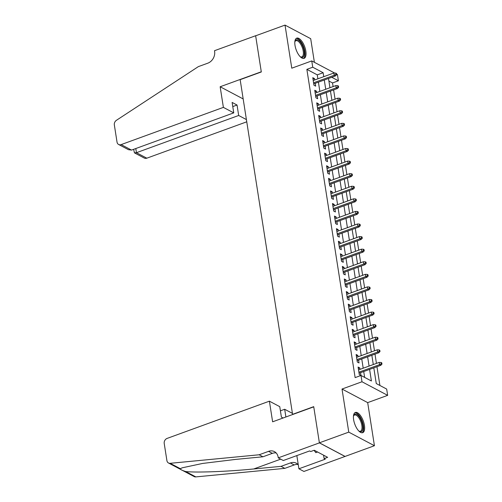 <?xml version="1.0" encoding="UTF-8"?>
<svg xmlns="http://www.w3.org/2000/svg" width="502" height="502" viewBox="0 0 502 502"><rect width="100%" height="100%" fill="white"/><g stroke="black" fill="none" stroke-linecap="round" stroke-linejoin="round"><path stroke-width="0.75" d="M364.446 425.432A10.755 4.531 70 0 0 355.36 412.462A10.755 4.531 70 0 0 353.628 419.703A10.755 4.531 70 0 0 362.714 432.674A10.755 4.531 70 0 0 364.446 425.432M305.831 51.116A10.755 4.531 70 0 0 296.738 38.146A10.755 4.531 70 0 0 295.007 45.387A10.755 4.531 70 0 0 304.099 58.357A10.755 4.531 70 0 0 305.831 51.116M373.814 367.859L376.268 383.553L386.672 389.063L387.657 395.356L361.992 381.765L360.561 372.685M278.265 457.855L319.397 442.883L313.75 406.84L272.624 421.812L269.392 401.173L167.153 438.39A4.135 3.401 -62.1 0 0 164.217 443.448L166.909 460.623A4.135 3.401 -62.1 0 0 168.496 462.995A4.135 3.401 -62.1 0 0 170.165 463.308L259.151 454.774L268.551 451.354A9.651 7.932 117.9 0 1 274.45 451.631A9.651 7.932 117.9 0 1 278.158 457.165L278.265 457.855L283.297 460.522L309.621 450.94L310.725 451.524L314.252 450.244L327.643 457.328L324.116 458.615L325.227 459.204L298.903 468.786L303.93 471.447L374.429 445.72L367.684 402.623L387.657 395.356M314.39 62.317L310.694 38.692L285.023 25.1L291.775 68.19L311.755 60.924L334.646 73.041M336.547 74.051L337.419 74.509L338.404 80.803L331.759 77.283M333.096 86.589L332.525 82.943L338.404 80.803M379.901 385.48L376.964 366.711M376.444 363.392L374.994 354.13M374.473 350.81L373.024 341.548M372.503 338.229L371.053 328.967M370.532 325.647L369.083 316.385M368.562 313.066L367.113 303.804M366.592 300.485L365.142 291.223M364.621 287.903L363.172 278.641M362.651 275.322L361.202 266.06M360.681 262.734L359.231 253.472M358.71 250.153L357.261 240.891M356.74 237.571L355.291 228.31M354.77 224.99L353.32 215.728M352.799 212.409L351.35 203.147M350.829 199.827L349.379 190.565M348.859 187.246L347.409 177.984M346.888 174.665L345.439 165.403M344.918 162.083L343.468 152.821M342.948 149.496L341.498 140.234M340.977 136.914L339.528 127.652M339.007 124.333L337.557 115.071M337.037 111.751L335.587 102.49M335.066 99.17L333.617 89.908M345.05 456.412L319.385 442.82L348.764 432.128L374.429 445.72M319.385 442.82L313.725 406.651L292.572 414.351L240.157 79.667L261.31 71.968L255.65 35.793L285.023 25.1M360.047 369.365L359.827 367.979L358.095 367.062L359.275 374.611L360.944 375.496M358.077 356.784L357.857 355.397L356.125 354.481L357.305 362.03L359.037 362.946L358.591 360.103M356.106 344.196L355.887 342.816L354.155 341.9L355.334 349.448L357.066 350.365L356.621 347.522M354.136 331.615L353.916 330.234L352.184 329.318L353.364 336.867L355.096 337.783L354.65 334.934M352.166 319.034L351.946 317.653L350.214 316.737L351.394 324.286L353.126 325.202L352.68 322.353M350.195 306.452L349.976 305.072L348.244 304.156L349.423 311.704L351.155 312.62L350.71 309.772M348.225 293.871L348.005 292.49L346.273 291.574L347.453 299.123L349.185 300.039L348.739 297.19M346.254 281.289L346.035 279.909L344.303 278.986L345.483 286.535L347.215 287.458L346.769 284.609M344.284 268.708L344.065 267.328L342.333 266.405L343.512 273.954L345.244 274.876L344.799 272.028M342.314 256.127L342.094 254.746L340.362 253.824L341.542 261.373L343.28 262.295L342.828 259.446M340.343 243.545L340.124 242.159L338.392 241.242L339.572 248.791L341.31 249.707L340.858 246.865M338.373 230.958L338.153 229.577L336.422 228.661L337.601 236.21L339.339 237.126L338.888 234.283M336.403 218.376L336.183 216.996L334.451 216.08L335.631 223.628L337.369 224.545L336.917 221.696M334.432 205.795L334.213 204.414L332.481 203.498L333.661 211.047L335.399 211.963L334.947 209.114M332.462 193.214L332.242 191.833L330.511 190.917L331.69 198.466L333.428 199.382L332.977 196.533M330.492 180.632L330.272 179.252L328.54 178.335L329.72 185.884L331.458 186.8L331.006 183.952M328.521 168.051L328.302 166.67L326.57 165.748L327.75 173.303L329.488 174.219L329.042 171.37M326.551 155.469L326.331 154.089L324.599 153.166L325.779 160.715L327.517 161.638L327.072 158.789M324.581 142.888L324.361 141.508L322.629 140.585L323.809 148.134L325.547 149.056L325.101 146.207M322.61 130.307L322.391 128.92L320.659 128.004L321.838 135.553L323.577 136.475L323.131 133.626M320.64 117.725L320.42 116.338L318.688 115.422L319.868 122.971L321.606 123.887L321.161 121.045M318.67 105.138L318.45 103.757L316.718 102.841L317.898 110.39L319.636 111.306L319.19 108.463M316.699 92.556L316.48 91.176L314.748 90.26L315.927 97.808L317.666 98.725L317.22 95.876M332.525 82.943L328.892 81.017M317.885 78.827L317.264 74.861L306.86 69.351L355.134 377.611L361.007 375.471L371.411 380.98L369.597 369.397M364.64 377.397L363.724 371.53M363.203 368.211L361.754 358.949M361.233 355.629L359.783 346.367M359.263 343.048L357.813 333.786M357.292 330.467L355.843 321.205M355.322 317.885L353.872 308.623M353.352 305.304L351.902 296.042M351.381 292.722L349.932 283.461M349.411 280.141L347.961 270.879M347.44 267.56L345.991 258.298M345.47 254.972L344.021 245.71M343.5 242.391L342.05 233.129M341.529 229.809L340.08 220.547M339.559 217.228L338.11 207.966M337.589 204.647L336.139 195.385M335.618 192.065L334.169 182.803M333.648 179.484L332.198 170.222M331.678 166.902L330.228 157.641M329.707 154.321L328.258 145.059M327.737 141.733L326.287 132.472M325.767 129.152L324.317 119.89M323.796 116.571L322.347 107.309M321.826 103.989L320.376 94.727M319.856 91.408L318.406 82.146M314.729 79.975L314.509 78.594L312.777 77.678L313.957 85.227L315.695 86.143L315.25 83.294M367.684 402.623L342.019 389.037L348.764 432.128M342.019 389.037L361.992 381.765M306.86 69.351L312.74 67.212L311.755 60.924M328.496 78.475L329.946 87.737M330.467 91.057L331.916 100.318M332.437 103.638L333.886 112.9M334.407 116.219L335.857 125.481M336.378 128.801L337.827 138.063M338.348 141.382L339.798 150.644M340.318 153.963L341.768 163.225M342.289 166.551L343.738 175.813M344.259 179.132L345.709 188.394M346.229 191.714L347.679 200.976M348.2 204.295L349.649 213.557M350.17 216.877L351.62 226.138M352.14 229.458L353.59 238.72M354.111 242.039L355.56 251.301M356.081 254.621L357.531 263.883M358.051 267.202L359.501 276.464M360.022 279.79L361.471 289.052M361.992 292.371L363.442 301.633M363.963 304.952L365.412 314.214M365.933 317.534L367.382 326.796M367.903 330.115L369.353 339.377M369.874 342.697L371.323 351.958M371.844 355.278L373.293 364.54M323.765 76.687L323.144 72.721L312.74 67.212M369.077 366.077L367.627 356.815M367.106 353.49L365.657 344.228M365.136 340.908L363.686 331.646M363.166 328.327L361.716 319.065M361.195 315.745L359.746 306.484M359.225 303.164L357.775 293.902M357.255 290.583L355.805 281.321M355.284 278.001L353.835 268.739M353.314 265.42L351.864 256.158M351.344 252.839L349.894 243.577M349.379 240.251L347.924 230.989M347.409 227.67L345.953 218.408M345.439 215.088L343.983 205.826M343.468 202.507L342.013 193.245M341.498 189.925L340.042 180.664M339.528 177.344L338.072 168.082M337.557 164.763L336.102 155.501M335.587 152.181L334.131 142.919M333.617 139.6L332.161 130.338M331.646 127.012L330.19 117.75M329.676 114.431L328.22 105.169M327.706 101.85L326.25 92.588M325.735 89.268L324.279 80.006M317.264 74.861L323.144 72.721M313.003 79.14L314.509 78.594M314.974 91.722L316.48 91.176M316.944 104.303L318.45 103.757M318.914 116.891L320.42 116.338M320.885 129.472L322.391 128.92M322.855 142.053L324.361 141.508M324.825 154.635L326.331 154.089M326.796 167.216L328.302 166.67M328.766 179.798L330.272 179.252M330.736 192.379L332.242 191.833M332.707 204.96L334.213 204.414M334.677 217.542L336.183 216.996M336.647 230.129L338.153 229.577M338.618 242.711L340.124 242.159M340.588 255.292L342.094 254.746M342.559 267.873L344.065 267.328M344.529 280.455L346.035 279.909M346.499 293.036L348.005 292.49M348.47 305.618L349.976 305.072M350.44 318.199L351.946 317.653M352.41 330.78L353.916 330.234M354.381 343.368L355.887 342.816M356.351 355.949L357.857 355.397M358.321 368.531L359.827 367.979M313.744 83.847L335.487 75.927L334.238 75.269L313.574 82.786M335.963 74.359L336.654 74.723L336.459 73.468L335.763 73.097L335.963 74.359L334.238 75.269L333.88 73.003L313.223 80.521M335.487 75.927L336.654 74.723M335.763 73.097L333.88 73.003M294.831 41.879A9.306 3.916 -110 0 1 294.95 41.471A9.306 3.916 -110 0 1 302.869 46.491A9.306 3.916 -110 0 1 304.168 55.126A9.306 3.916 -110 0 1 300.591 56.964A9.306 3.916 -110 0 1 300.234 56.726M300.246 56.732A8.616 3.627 70 0 0 301.84 56.902A8.616 3.627 70 0 0 302.028 46.862A8.616 3.627 70 0 0 295.948 40.712A8.616 3.627 70 0 0 294.837 41.867M303.472 58.477A10.686 4.499 70 0 0 303.371 46.184A10.686 4.499 70 0 0 296.186 38.459M358.861 431.049A8.616 3.627 70 0 0 360.455 431.218A8.616 3.627 70 0 0 360.649 421.178A8.616 3.627 70 0 0 354.563 415.028A8.616 3.627 70 0 0 353.452 416.183A9.306 3.916 -110 0 1 353.565 415.788A9.306 3.916 -110 0 1 361.484 420.808A9.306 3.916 -110 0 1 362.789 429.442A9.306 3.916 -110 0 1 359.206 431.274A9.306 3.916 -110 0 1 358.848 431.042M362.086 432.793A10.686 4.499 70 0 0 361.986 420.5A10.686 4.499 70 0 0 354.801 412.776M314.07 450.313L315.802 452.66L317.59 452.013M223.384 107.384L121.145 144.601L131.518 150.092L233.756 112.875L223.384 107.384L220.152 86.752L261.285 71.78L255.637 35.73L214.505 50.702L214.618 51.392A9.651 7.932 -62.1 0 1 207.772 63.196L198.365 66.615L116.445 120.292A4.135 3.401 -62.1 0 0 114.343 124.935L117.029 142.11A4.135 3.401 -62.1 0 0 118.623 144.482A4.135 3.401 -62.1 0 0 121.145 144.601M243.175 98.938L220.152 86.752M246.407 119.576L238.676 115.485L237.044 105.037L232.119 102.433L233.756 112.875M238.676 115.485L136.444 152.696L146.81 158.186A4.135 3.401 117.9 0 1 144.287 158.067L134.454 152.865L136.444 152.696L135.791 148.536M246.758 121.81L146.81 158.186M237.044 105.037L232.771 106.593M133.632 149.32L134.454 152.865M118.623 144.482L128.449 149.684L131.518 150.092M285.889 416.98L284.684 409.274L280.411 410.831M284.684 409.274L292.415 413.366M259.151 454.774L262.948 456.782L235.664 459.405L202.639 463.44L182.314 467.782L180.312 468.686C180.017 469.376 181.806 470.324 185.677 471.529C195.705 472.777 227.839 471.573 253.736 468.968L281.02 466.352L290.42 462.932A9.651 7.932 117.9 0 1 296.318 463.208A9.651 7.932 117.9 0 1 298.276 464.789M281.02 466.352L284.816 468.366L294.216 464.94A9.651 7.932 117.9 0 1 298.044 464.532M276.175 452.955A9.651 7.932 117.9 0 0 272.348 453.362L262.948 456.782M185.677 471.529L195.83 476.9L284.816 468.366M319.397 442.883L345.062 456.475M269.392 401.173L279.758 406.664L281.396 417.112L283.084 418.003M296.839 455.59L298.903 468.786M195.83 476.9A4.135 3.401 117.9 0 1 194.161 476.586L168.496 462.995M323.577 455.182L324.116 458.615M315.714 96.428L337.457 88.515L336.208 87.85L315.545 95.367M337.934 86.94L338.624 87.304L338.43 86.049L337.733 85.679L337.934 86.94L336.208 87.85L335.851 85.585L315.193 93.108M337.457 88.515L338.624 87.304M337.733 85.679L335.851 85.585M317.684 109.009L339.427 101.097L338.179 100.431L317.515 107.955M339.904 99.521L340.594 99.885L340.4 98.63L339.703 98.26L339.904 99.521L338.179 100.431L337.821 98.166L317.164 105.69M339.427 101.097L340.594 99.885M339.703 98.26L337.821 98.166M319.655 121.591L341.398 113.678L340.149 113.013L319.485 120.536M341.875 112.103L342.565 112.467L342.37 111.212L341.674 110.842L341.875 112.103L340.149 113.013L339.791 110.747L319.134 118.271M341.398 113.678L342.565 112.467M341.674 110.842L339.791 110.747M321.625 134.172L343.368 126.259L342.119 125.594L321.456 133.118M343.845 124.684L344.535 125.054L344.341 123.793L343.644 123.429L343.845 124.684L342.119 125.594L341.762 123.335L321.104 130.853M343.368 126.259L344.535 125.054M343.644 123.429L341.762 123.335M323.595 146.753L345.338 138.841L344.09 138.182L323.426 145.699M345.815 137.266L346.505 137.636L346.311 136.375L345.614 136.011L345.815 137.266L344.09 138.182L343.732 135.916L323.075 143.434M345.338 138.841L346.505 137.636M345.614 136.011L343.732 135.916M325.566 159.335L347.309 151.422L346.06 150.763L325.396 158.281M347.786 149.847L348.476 150.217L348.281 148.956L347.585 148.592L347.786 149.847L346.06 150.763L345.702 148.498L325.045 156.015M347.309 151.422L348.476 150.217M347.585 148.592L345.702 148.498M327.536 171.916L349.273 164.003L348.03 163.345L327.367 170.862M349.756 162.428L350.446 162.799L350.252 161.537L349.555 161.173L349.756 162.428L348.03 163.345L347.673 161.079L327.015 168.597M349.273 164.003L350.446 162.799M349.555 161.173L347.673 161.079M329.507 184.498L351.243 176.585L350.001 175.926L329.337 183.443M351.726 175.01L352.417 175.38L352.222 174.125L351.526 173.755L351.726 175.01L350.001 175.926L349.643 173.661L328.986 181.178M351.243 176.585L352.417 175.38M351.526 173.755L349.643 173.661M331.477 197.085L353.213 189.166L351.965 188.507L331.307 196.025M353.697 187.597L354.387 187.961L354.192 186.706L353.496 186.336L353.697 187.597L351.965 188.507L351.613 186.242L330.956 193.759M353.213 189.166L354.387 187.961M353.496 186.336L351.613 186.242M333.447 209.667L355.184 201.748L353.935 201.089L333.278 208.606M355.667 200.179L356.357 200.543L356.163 199.288L355.466 198.917L355.667 200.179L353.935 201.089L353.584 198.823L332.926 206.347M355.184 201.748L356.357 200.543M355.466 198.917L353.584 198.823M335.418 222.248L357.154 214.335L355.905 213.67L335.248 221.194M357.637 212.76L358.328 213.124L358.133 211.869L357.437 211.499L357.637 212.76L355.905 213.67L355.554 211.405L334.897 218.928M357.154 214.335L358.328 213.124M357.437 211.499L355.554 211.405M337.388 234.829L359.125 226.917L357.876 226.251L337.218 233.775M359.608 225.342L360.298 225.705L360.103 224.45L359.407 224.08L359.608 225.342L357.876 226.251L357.524 223.986L336.867 231.51M359.125 226.917L360.298 225.705M359.407 224.08L357.524 223.986M339.358 247.411L361.095 239.498L359.846 238.833L339.189 246.356M361.578 237.923L362.268 238.293L362.074 237.032L361.377 236.668L361.578 237.923L359.846 238.833L359.495 236.574L338.837 244.091M361.095 239.498L362.268 238.293M361.377 236.668L359.495 236.574M341.329 259.992L363.065 252.079L361.816 251.42L341.159 258.938M363.548 250.504L364.239 250.874L364.044 249.613L363.348 249.249L363.548 250.504L361.816 251.42L361.465 249.155L340.808 256.673M363.065 252.079L364.239 250.874M363.348 249.249L361.465 249.155M343.299 272.573L365.036 264.661L363.787 264.002L343.13 271.519M365.519 263.086L366.209 263.456L366.014 262.195L365.318 261.831L365.519 263.086L363.787 264.002L363.435 261.737L342.778 269.254M365.036 264.661L366.209 263.456M365.318 261.831L363.435 261.737M345.269 285.155L367.006 277.242L365.757 276.583L345.1 284.101M367.489 275.667L368.179 276.037L367.985 274.776L367.288 274.412L367.489 275.667L365.757 276.583L365.406 274.318L344.748 281.835M367.006 277.242L368.179 276.037M367.288 274.412L365.406 274.318M347.24 297.736L368.976 289.823L367.728 289.165L347.07 296.682M369.459 288.248L370.15 288.619L369.955 287.357L369.259 286.993L369.459 288.248L367.728 289.165L367.376 286.899L346.719 294.417M368.976 289.823L370.15 288.619M369.259 286.993L367.376 286.899M349.21 310.324L370.947 302.405L369.698 301.746L349.041 309.263M371.43 300.836L372.12 301.2L371.926 299.945L371.229 299.575L371.43 300.836L369.698 301.746L369.346 299.481L348.689 306.998M370.947 302.405L372.12 301.2M371.229 299.575L369.346 299.481M351.18 322.905L372.917 314.986L371.668 314.327L351.011 321.845M373.4 313.417L374.09 313.781L373.896 312.526L373.199 312.156L373.4 313.417L371.668 314.327L371.317 312.062L350.66 319.586M372.917 314.986L374.09 313.781M373.199 312.156L371.317 312.062M353.151 335.487L374.887 327.574L373.639 326.909L352.981 334.432M375.37 325.999L376.061 326.363L375.866 325.108L375.17 324.738L375.37 325.999L373.639 326.909L373.287 324.643L352.63 332.167M374.887 327.574L376.061 326.363M375.17 324.738L373.287 324.643M355.121 348.068L376.858 340.155L375.609 339.49L354.952 347.014M377.341 338.58L378.031 338.944L377.837 337.689L377.14 337.319L377.341 338.58L375.609 339.49L375.258 337.225L354.6 344.748M376.858 340.155L378.031 338.944M377.14 337.319L375.258 337.225M357.091 360.649L378.828 352.737L377.579 352.071L356.922 359.595M379.311 351.162L380.001 351.532L379.807 350.271L379.11 349.907L379.311 351.162L377.579 352.071L377.228 349.812L356.571 357.33M378.828 352.737L380.001 351.532M379.11 349.907L377.228 349.812M359.062 373.231L380.798 365.318L379.55 364.659L358.892 372.177M381.275 363.743L381.972 364.113L381.777 362.852L381.081 362.488L381.275 363.743L379.55 364.659L379.198 362.394L358.541 369.911M380.798 365.318L381.972 364.113M381.081 362.488L379.198 362.394M295.973 49.246A8.616 3.627 -110 0 1 296.375 50.351M354.588 423.562A8.616 3.627 -110 0 1 354.989 424.667M290.42 462.932L294.216 464.94M272.348 453.362L268.551 451.354M170.165 463.308L180.312 468.686M253.736 468.968L280.712 459.148"/></g></svg>
